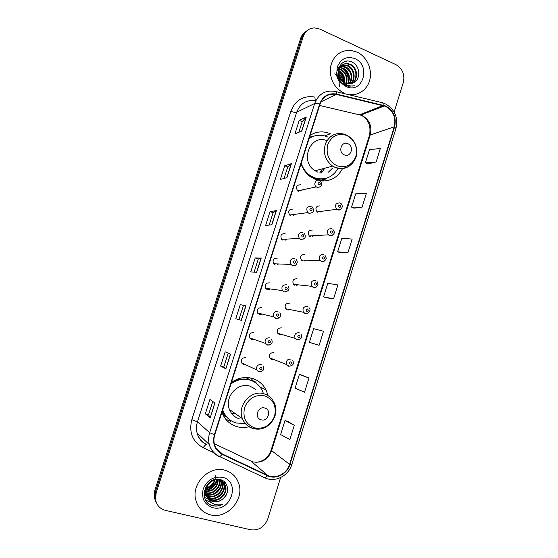 <?xml version="1.0" encoding="UTF-8"?>
<svg xmlns="http://www.w3.org/2000/svg" width="558" height="558" viewBox="0 0 558 558"><rect width="100%" height="100%" fill="white"/><g stroke="black" fill="none" stroke-linecap="round" stroke-linejoin="round"><path stroke-width="0.84" d="M268.042 395.65L266.11 390.077C263.139 384.274 258.577 380.396 252.439 378.457C245.067 376.469 238.057 377.808 231.417 382.488M221.924 412.299L221.931 412.32C224.741 419.721 229.826 424.519 237.171 426.717C241.147 427.77 245.178 427.763 249.252 426.682M324.651 135.901L330.392 133.781L329.931 133.578C322.991 130.844 316.379 131.437 310.108 135.35M301.076 163.71C302.973 169.409 306.272 173.887 310.973 177.158L317.53 180.227M300.588 184.775C296.389 184.956 295.412 186.986 297.651 190.871L298.495 191.359M292.852 209.117C288.793 209.222 287.726 211.196 289.651 215.046L290.753 215.73M285.075 233.586C281.155 233.621 280.011 235.539 281.651 239.34L282.969 240.226M277.263 258.166C273.469 258.159 272.262 260.021 273.636 263.76L275.143 264.848M269.416 282.878C265.734 282.829 264.464 284.636 265.615 288.312L267.282 289.588M261.521 307.709C257.949 307.632 256.631 309.397 257.58 312.996L259.379 314.454M253.625 332.673L253.59 332.659C250.11 332.575 248.756 334.291 249.524 337.82L251.442 339.438L253.751 339.292M245.625 357.741C242.221 357.643 240.833 359.331 241.447 362.784L243.455 364.555L245.269 364.569M274.041 352.789L273.72 352.67C270.253 352.635 268.935 354.379 269.765 357.887L271.6 359.401L273.504 359.38M281.525 327.909C277.975 327.888 276.698 329.659 277.689 333.238L279.418 334.598L281.734 334.43M304.71 254.336C300.86 254.413 299.737 256.324 301.341 260.07L302.631 260.935M319.978 205.888C315.884 206.083 314.907 208.092 317.049 211.914L317.921 212.424M312.361 230.056C308.393 230.182 307.339 232.142 309.202 235.936L310.297 236.62M297.023 278.742C293.278 278.77 292.092 280.632 293.473 284.329L294.931 285.368M289.295 303.259C285.647 303.266 284.413 305.08 285.591 308.714L287.196 309.92M225.711 416.638L223.249 415.375M246.706 377.55L249.684 379.921M319.406 179.62L318.353 180.164M320.111 180.792C330.106 181.769 337.597 177.695 342.577 168.572M301.801 190.655L302.394 189.853M293.661 215.346L294.554 214.384M285.382 240.114L286.624 239.089M276.97 264.924L278.582 263.955M268.454 289.748L270.421 288.96M259.854 314.566L262.141 314.084M304.535 260.984L305.875 260.174M320.759 212.047L321.485 211.322M312.703 236.487L313.729 235.671M296.263 285.515L297.93 284.81M287.921 310.067L289.881 309.571M324.184 178.93L321.108 180.918L323.598 179.083M253.304 380.988L250.605 378.003M305.686 31.673C303.287 33.236 301.599 35.461 300.636 38.349L154.754 490.594L154.161 497.255L156.254 502.716M307.039 30.669C304.626 32.238 302.931 34.47 301.962 37.379L155.459 491.717L154.859 498.413L156.958 503.902L154.859 498.413L155.459 491.717L301.962 37.379C302.931 34.47 304.626 32.238 307.039 30.669M356.994 52.068L350.752 50.332C339.962 50.199 333.189 55.814 330.441 67.19C329.506 79.055 334.033 87.711 344 93.144C334.033 87.711 329.506 79.055 330.441 67.19C333.189 55.814 339.962 50.199 350.752 50.332L356.994 52.068C366.676 56.511 372.458 69.039 369.856 79.648C367.366 90.298 356.953 96.953 346.839 94.149C356.953 96.953 367.366 90.298 369.856 79.648C372.458 69.039 366.676 56.511 356.994 52.068M224.728 470.199C209.201 465.505 191.275 483.514 195.705 499.78C197.846 507.773 202.812 512.809 210.589 514.888C227.197 519.435 244.802 499.333 238.671 483.27C236.243 476.49 231.591 472.138 224.728 470.199C209.201 465.505 191.275 483.514 195.705 499.78C197.846 507.773 202.812 512.809 210.589 514.888C227.197 519.435 244.802 499.333 238.671 483.27C236.243 476.49 231.591 472.138 224.728 470.199M385.515 106.334C393.306 110.805 396.222 117.626 394.262 126.806L289.588 464.34C286.931 473.756 275.785 479.489 267.749 475.416L222.377 453.996C218.422 452.043 215.8 448.876 214.509 444.51C213.651 441.329 213.735 438.1 214.753 434.822L320.048 104.144C323.145 96.45 328.585 93.207 336.376 94.428L385.515 106.334M385.634 105.964L336.432 94.037C328.446 92.781 322.866 96.102 319.692 103.99L214.37 434.717C212.221 443.603 214.83 450.153 222.182 454.372L267.568 475.786C275.798 479.957 287.224 474.084 289.951 464.437L394.59 126.952C396.599 117.543 393.613 110.547 385.634 105.964M294.282 425.273L284.971 420.62L280.618 434.563L289.853 439.523L294.282 425.273L287.607 421.304M308.958 378.066L299.381 374.425L295.07 388.235L304.57 392.183L308.958 378.066L301.983 375.192M311.957 343.163L319.148 345.283L323.494 331.299L313.659 328.648L309.39 342.333L312.027 343.184M367.792 163.989L376.127 161.98L380.319 148.498L369.494 149.628L365.378 162.831L367.861 164.024M354.023 208.183L362.079 207.171L366.306 193.57L355.725 193.779L351.568 207.102L354.093 208.211M340.129 252.767L347.899 252.788L352.168 239.061L341.831 238.329L337.632 251.77L340.199 252.795M326.109 297.763L333.586 298.823L337.897 284.964L327.804 283.283L323.577 296.849L326.179 297.784M394.129 112.053L403.336 82.431C405.017 74.528 402.52 68.585 395.838 64.595L319.887 29.114L314.768 27.9C309.195 28.067 305.372 30.906 303.301 36.396L156.163 492.847L155.563 499.577C156.645 505.276 159.944 508.875 165.454 510.375L250.723 529.793C258.745 530.721 264.415 527.122 267.742 519.003L280.604 477.571M225.857 368.831L220.612 366.062L225.174 351.819L230.517 354.239L225.857 368.831L230.384 354.177M210.22 417.782L205.33 413.82L209.934 399.444L214.928 403.043L210.22 417.782L214.802 402.953M271.865 224.79L265.608 225.46L270.037 211.615L276.391 210.61L271.865 224.79M286.91 177.688L280.332 179.467L284.719 165.747L291.395 163.647L286.91 177.688M301.808 131.032L294.91 133.892L299.262 120.305L306.251 117.124L301.808 131.032M241.342 320.355L235.755 318.751L240.268 304.647L245.959 305.903L241.342 320.355M256.673 272.339L250.751 271.886L255.222 257.915L261.249 258.026L256.673 272.339M255.222 257.915L258.305 258.996L261.249 258.026M240.268 304.647L245.959 305.903M299.262 120.305L302.241 121.56M298.816 132.274L302.248 121.532L306.251 117.124M284.719 165.747L287.733 166.947M284.05 178.462L287.74 166.926L291.395 163.647M270.037 211.615L273.085 212.751M269.144 225.083L273.092 212.738L276.391 210.61M205.33 413.82L208.532 414.699L210.108 417.656M220.612 366.062L223.779 367.004L225.725 368.747M333.586 298.823L323.577 296.849M347.899 252.788L337.632 251.77M362.079 207.171L351.568 207.102M376.127 161.98L365.378 162.831M319.148 345.283L309.39 342.333M299.381 374.425L302.052 375.213M284.971 420.62L287.684 421.325M254.099 272.144L258.305 258.982M238.915 319.657L243.386 305.665M223.779 367.004L228.194 353.186M208.532 414.706L212.758 401.481M337.988 70.371L338.566 70.58M339.048 70.796L339.118 70.831C343.456 73.426 345.304 77.388 344.663 82.73M337.918 70.852L338.385 71.054M338.35 68.739L339.118 68.836M339.536 68.927L341.377 69.59C346.427 72.777 348.094 77.416 346.385 83.512M338.246 69.101L338.964 69.234M339.39 69.352L340.812 69.903C345.688 72.945 347.411 77.429 345.974 83.358M340.247 67.448L343.665 68.334C349.336 72.128 350.759 77.318 347.934 83.888M338.664 67.797L339.669 67.769M340.052 67.79L343.093 68.655C348.611 72.289 350.096 77.346 347.557 83.826M339.069 66.869L339.466 66.695M339.78 66.576L340.764 66.311M341.112 66.249L343.616 66.283L345.988 67.065C351.721 69.729 353.849 78.957 349.371 83.986M339.522 66.8L340.526 66.569M340.882 66.528L345.402 67.385C351.498 71.668 352.705 77.206 349.022 83.986M342.556 83.812C338.106 81.008 336.167 77.081 336.732 72.024M337.067 70.657C337.96 68.069 339.536 66.311 341.796 65.391M342.11 65.272L345.953 64.979L348.338 65.774C354.686 68.634 356.297 79.334 350.724 83.86M338.95 67.113L341.524 65.6M341.845 65.495L345.367 65.307L347.746 66.095C353.932 68.906 355.697 79.229 350.396 83.909M353.374 82.898C361.103 79.424 360.189 66.032 352.6 62.405C339.383 54.949 331.585 78.65 345.256 85.158L348.066 86.211L354.679 85.786C351.568 86.392 348.59 85.897 345.744 84.314C343.344 82.891 341.594 80.903 340.499 78.343L345.562 83.191L347.313 83.77L352.914 83.142M340.499 78.343C336.209 71.536 341.21 62.091 348.325 63.668L350.717 64.463C357.699 67.539 358.641 79.717 352 83.526M342.765 81.914C334.605 76.041 338.915 62.029 347.732 63.996L350.124 64.791C356.946 67.811 358.062 79.627 351.693 83.623M334.737 73.872L336.035 74.793M336.711 75.414L337.346 76.125M339.543 80.666L339.724 81.642M339.815 82.598L339.731 84.704M339.634 85.269L339.25 86.72M338.95 73.433C341.175 75.539 342.389 78.113 342.591 81.154M339.062 74.388L341.935 80.45M344.488 83.484L344.167 84.488M338.971 71.354C342.856 73.893 344.593 77.583 344.195 82.438M344.07 83.156L343.791 84.223M345.625 84.244L345.179 85.116M354.916 58.632C346.818 55.905 340.994 58.576 337.451 66.639C335.616 75.497 338.497 82.124 346.093 86.532C362.54 94.574 371.642 65.579 354.916 58.632M345.904 61.324L346.651 61.206M340.345 67.455L340.966 67.748M341.524 68.055C346.497 71.424 348.729 76.209 348.206 82.403M337.897 71.054L338.42 71.438M338.929 71.856C341.956 74.66 343.582 78.099 343.798 82.165M343.805 82.933L343.735 84.181M339.459 66.855L340.122 67.086M340.401 67.197L341.252 67.595M342.696 68.467C346.748 71.647 348.722 75.846 348.604 81.056M348.345 83.135L348.164 83.923M347.599 85.625L347.425 86.037M338.957 71.494C342.235 74.402 343.944 78.029 344.084 82.368M344.37 154.894C350.912 157.893 354.567 146.231 347.878 143.727C341.329 140.672 337.625 152.411 344.37 154.894M301.243 163.201C302.917 168.502 305.951 172.652 310.332 175.644L314.098 177.618C324.393 180.806 332.394 177.716 338.099 168.363M327.644 136.989L327.044 136.731C320.724 134.262 314.74 134.862 309.097 138.523M306.6 173.35L309.662 175.819L313.422 177.786C317.272 179.278 321.143 179.543 325.035 178.581M321.241 173.043L324.868 168.181M328.404 172.157L332.442 168.272M320.766 172.966L322.426 168.837M317.69 180.199L319.134 179.627M319.874 172.785L320.32 171.439M312.724 136.564L309.174 138.286M326.96 140.665C310.255 133.606 299.186 161.597 315.158 170.783L317.739 172.115M309.348 137.735L313.205 136.298L309.878 136.075M327.379 177.911L322.301 181.015M261.109 419.804C268.091 422.043 271.941 409.753 264.806 408.031C257.824 405.722 253.918 418.109 261.109 419.804M255.641 389.254L250.005 386.171C237.736 381.909 224.19 397.094 229.436 409.481C231.375 414.329 234.779 417.482 239.633 418.946M222.705 409.837L222.879 410.346C225.404 416.861 229.903 421.088 236.39 423.034L245.374 423.417M263.411 393.502L262.246 390.558C259.596 385.313 255.515 381.825 249.991 380.082C243.274 378.289 236.934 379.566 230.963 383.911M253.22 381.358L249.44 379.796C243.1 378.08 237.031 379.161 231.242 383.032M231.751 413.645L235.776 413.931M234.221 413.945L235.337 413.624M249.231 379.74L245.89 377.543M233.377 413.89L234.862 413.29M237.499 379.942L236.006 379.942M222.537 410.381C224.016 414.196 226.36 417.286 229.568 419.63M230.782 421.346L225.781 419.26M234.102 416.073L234.465 416.087M253.192 381.344L253.346 380.87L255.515 381.993L256.833 383.688M255.515 381.993L256.652 383.458M205.832 491.8L206.272 491.612M207.088 491.228L212.145 487.887M214.656 485.39L217.906 480.626M219.545 480.124C221.442 487.176 213.351 495.246 206.028 493.014L205.895 492.979M205.574 492.881L204.667 492.547M205.532 492.554L204.598 492.24M220.703 480.522L220.912 481.163C223.346 488.278 215.074 497.066 207.443 494.723L206.111 494.269M220.424 480.41L220.536 480.759C222.963 487.859 214.704 496.634 207.088 494.29L206.041 493.956M205.749 493.837L204.075 492.923M221.742 481.059L222.44 482.796C224.895 489.952 216.567 498.81 208.88 496.453L205.47 494.8M221.491 480.912L222.056 482.384C224.504 489.533 216.19 498.371 208.518 496.013L205.344 494.534M222.677 481.714L223.995 484.449C226.457 491.654 218.073 500.582 210.338 498.203C207.583 497.464 205.497 495.776 204.068 493.126M222.454 481.54L223.605 484.03C226.067 491.228 217.697 500.135 209.968 497.764L205.086 494.744M207.52 497.617C208.88 499.668 210.757 500.993 213.149 501.593C216.162 502.235 219.043 501.621 221.77 499.759C230.203 494.953 229.038 481.68 220.556 479.699C205.776 475.053 197.169 501.265 212.214 505.583L212.954 505.778C216.239 506.504 219.468 506.029 222.635 504.362C219.301 505.276 216.106 505.032 213.051 503.644C210.478 502.388 208.636 500.38 207.52 497.617L206.216 494.688C203.761 486.939 211.942 478.004 219.168 480.026C222.377 480.85 224.511 482.886 225.565 486.123C228.048 493.377 219.601 502.374 211.817 499.989C208.253 498.943 205.902 496.592 204.765 492.923L204.395 490.566M215.179 479.517L218.785 479.615C221.986 480.438 224.114 482.468 225.167 485.704C227.643 492.944 219.217 501.921 211.447 499.543C207.89 498.496 205.539 496.146 204.402 492.491L204.207 491.612M221.77 499.759C218.903 501.537 215.96 502.067 212.94 501.342L207.981 498.273M207.59 497.792L205.846 494.242C204.828 489.115 206.362 484.881 210.457 481.54M215.032 480.026C213.707 484.351 210.826 487.064 206.39 488.159M205.874 488.25L205.079 488.334M214.53 480.152C213.177 484.002 210.519 486.492 206.572 487.643M206.021 487.762L205.267 487.88M216.783 479.803C215.751 485.858 212.145 489.254 205.965 489.987M216.378 479.831C215.249 485.467 211.803 488.717 206.041 489.561M218.255 479.866C217.711 487.462 213.575 491.361 205.832 491.563M217.906 479.831C217.229 487.057 213.205 490.845 205.846 491.186M219.364 479.434L219.468 479.803M219.238 480.04C220.808 486.995 213.03 494.632 205.867 492.637M220.696 479.747L222.502 481.484M222.468 477.341C213.498 476.148 207.074 480.04 203.203 489.01C201.222 498.454 204.444 504.683 212.863 507.696C231.103 512.683 240.993 481.163 222.468 477.341M211.447 487.713L215.074 483.779M215.493 475.681L214.907 480.473M213.498 483.395C211.684 486.116 209.243 487.971 206.167 488.961M222.635 504.362C218.094 506.462 213.826 506.483 209.843 504.425M224.7 482.126L224.358 487.622M223.353 490.273C221.638 493.677 219.029 496.146 215.521 497.666M212.64 498.524L209.355 498.74M208.908 498.706L208.315 498.636M207.939 498.58L204.646 497.555M221.77 480.145L221.791 480.926M221.784 481.087L221.254 484.539M220.138 487.315C218.513 490.363 216.12 492.616 212.975 494.074M209.961 495.044L206.593 495.295M206.132 495.26L205.497 495.19M205.442 495.183L204.123 494.925M215.423 483.095L209.341 488.822M205.532 490.098L204.465 490.252M227.19 492.714C225.892 495.888 223.856 498.378 221.087 500.177M210.966 502.346L205.811 500.219M224.895 482.321L224.211 488.899M221.582 493.516L218.882 496.083M213.993 498.475L209.836 498.971M209.285 498.943L208.539 498.859M208.043 498.789L204.695 497.715M221.951 480.222L221.979 481.059M221.972 481.205L221.08 485.851M211.349 494.953L207.074 495.518M206.509 495.49L205.721 495.406M205.637 495.399L204.144 495.092M217.076 479.803L216.518 481.456M207.548 489.84L205.93 490.259M205.511 490.336L204.416 490.475M300.636 38.349L303.301 36.396M154.754 490.594L156.163 492.847M267.749 475.416L250.954 461.103L253.283 461.947C261.89 463.203 267.979 459.506 271.544 450.864L370.303 134.624C372.158 126.01 369.382 119.621 361.996 115.457L319.622 105.469M214.307 443.701L250.389 460.838M394.262 126.806L369.48 135.266C371.196 125.717 368.364 118.987 360.977 115.067L384.441 105.908M335.972 91.645L381.539 102.512C382.579 102.226 383.13 103.097 383.179 105.134M214.37 434.717L209.675 432.708L314.691 103.488C315.709 103.104 317.376 103.272 319.692 103.99M222.182 454.372L219.866 456.688L219.175 456.563C214.195 454.1 210.91 450.111 209.32 444.58C208.308 440.674 208.427 436.719 209.675 432.708L197.441 421.876C196.263 425.642 196.151 429.36 197.107 433.036C198.613 438.239 201.717 442.013 206.432 444.349M315.786 100.761C306.663 99.477 300.295 103.3 296.689 112.249L314.691 103.488C318.555 93.911 325.335 89.887 335.037 91.421C335.958 91.093 336.425 91.965 336.432 94.037M267.568 475.786L265.162 477.99L264.38 477.815M289.951 464.437L291.834 464.458L395.936 128.521L394.59 126.952M213.854 452.726L203.021 447.628C192.489 441.601 188.75 432.283 191.812 419.672L290.858 111.272C295.433 100.035 303.447 95.299 314.907 97.071L315.235 100.649M367.506 111.656L368.196 112.249M219.175 456.563L218.75 456.151M216.713 449.211L217.787 449.72M290.858 111.272C293.487 112.304 295.433 112.625 296.689 112.249L197.441 421.876L191.812 419.672M206.153 444.21L203.021 447.628M222.377 453.996L215.953 448.011M289.588 464.34L271.083 450.264L369.48 135.266M383.13 105.525L359.729 114.711L358.166 114.348M336.376 94.428L320.976 101.856M256.527 272.332L261.088 258.04M271.704 224.804L276.224 210.666M286.742 177.73L291.206 163.745M301.634 131.109L306.056 117.257M241.196 320.313L245.813 305.875M337.109 165.817C345.904 168.293 352.161 165.154 355.878 156.407C357.859 146.956 354.79 139.96 346.671 135.434C337.883 132.804 331.571 135.901 327.727 144.724C325.739 154.329 328.864 161.367 337.109 165.817M345.681 134.59C336.851 131.8 330.183 134.659 325.67 143.169C322.719 152.529 325.028 160.181 332.603 166.117L335.309 167.526C340.617 169.493 345.528 168.844 350.026 165.559M314.049 178.923L316.86 179.495L326.235 178.281M254.636 427.895C264.011 429.339 270.665 425.391 274.592 416.059C276.663 406.217 273.371 399.486 264.715 395.873C255.355 394.262 248.638 398.168 244.578 407.598C242.493 417.6 245.841 424.366 254.636 427.895M253.562 428.67L259.428 428.99M229.436 409.481L242.416 418.598C244.683 423.801 248.491 427.128 253.841 428.586C267.68 432.666 281.141 415.138 273.999 402.471C271.892 398.133 268.572 395.266 264.06 393.857C251.163 389.393 236.899 405.513 242.416 418.598C244.453 423.71 248.024 427.037 253.13 428.558M222.182 411.49L224.316 414.985L231.054 420.676M340.603 209.459L337.639 209.836L336.718 209.292C334.465 205.225 335.498 203.091 339.815 202.889M340.073 205.058C338.455 205.302 338.218 206.076 339.348 207.381C340.966 207.144 341.21 206.369 340.073 205.058M332.442 235.232L329.576 235.56L328.425 234.834C326.465 230.796 327.574 228.717 331.766 228.585M332.003 230.845C330.371 231.103 330.134 231.877 331.271 233.174C332.896 232.916 333.14 232.135 332.003 230.845M324.219 261.151L321.478 261.423L320.118 260.509C318.423 256.52 319.608 254.483 323.675 254.406M323.884 256.757C322.252 257.036 322.008 257.817 323.152 259.1C324.791 258.821 325.035 258.04 323.884 256.757M315.933 287.203L313.338 287.419L311.796 286.317C310.346 282.39 311.594 280.409 315.542 280.367M315.73 282.808C314.084 283.101 313.833 283.889 314.991 285.166C316.637 284.866 316.888 284.078 315.73 282.808M307.584 313.401L305.149 313.554L303.454 312.278C302.22 308.407 303.524 306.475 307.367 306.468M307.528 308.993C305.868 309.313 305.624 310.102 306.788 311.364C308.441 311.05 308.693 310.255 307.528 308.993M299.158 339.738L296.919 339.829L295.091 338.378C294.052 334.577 295.405 332.687 299.151 332.701M299.283 335.323C297.616 335.658 297.365 336.453 298.537 337.702C300.211 337.367 300.455 336.572 299.283 335.323M288.646 366.236L286.707 364.632C285.836 360.9 287.231 359.045 290.892 359.073M290.997 361.786C289.316 362.142 289.072 362.944 290.251 364.179C291.925 363.823 292.176 363.021 290.997 361.786M320.383 186.902L317.174 187.39L316.281 186.874C313.045 184.545 315.821 178.769 319.385 180.394M318.841 184.851C320.487 184.628 320.738 183.847 319.581 182.515C317.934 182.738 317.683 183.519 318.841 184.851M312.103 212.877L308.979 213.323L307.821 212.591C305.791 208.49 306.914 206.39 311.197 206.293M310.632 210.847C312.285 210.603 312.536 209.822 311.371 208.497C309.711 208.741 309.467 209.529 310.632 210.847M303.761 238.998L300.741 239.389L299.346 238.447C297.623 234.395 298.83 232.358 302.973 232.316M302.373 236.983C304.04 236.718 304.291 235.929 303.12 234.618C301.453 234.883 301.201 235.671 302.373 236.983M281.978 239.654L282.271 239.305M295.349 265.266L292.455 265.594L290.864 264.436C289.414 260.46 290.697 258.473 294.701 258.487M294.073 263.257C295.754 262.971 296.005 262.176 294.826 260.879C293.145 261.165 292.894 261.953 294.073 263.257M273.978 264.129L274.348 263.788M286.875 291.674L284.134 291.939L282.369 290.579C281.162 286.673 282.501 284.747 286.394 284.796M285.731 289.665C287.419 289.365 287.67 288.563 286.484 287.279C284.789 287.579 284.538 288.381 285.731 289.665M265.915 288.688L266.305 288.402M278.323 318.234L275.764 318.423L273.859 316.881C272.862 313.052 274.25 311.169 278.03 311.238M277.34 316.219C279.042 315.891 279.293 315.096 278.1 313.819C276.398 314.14 276.147 314.942 277.34 316.219M257.796 313.324L258.145 313.129M269.695 344.935L267.352 345.053L265.322 343.33C264.513 339.578 265.95 337.743 269.633 337.827M268.907 342.912C270.616 342.57 270.874 341.761 269.667 340.499C267.959 340.847 267.701 341.649 268.907 342.912M260.426 369.752C262.148 369.382 262.406 368.573 261.193 367.324C259.47 367.687 259.212 368.496 260.426 369.752M258.891 371.816L256.764 369.94C256.115 366.264 257.587 364.465 261.186 364.555M259.889 386.792L266.11 390.077M154.161 497.255L155.563 499.577M384.595 103.495L382.948 102.916M205.853 444.238C201.292 441.79 198.376 438.058 197.107 433.036L209.32 444.58C211.105 450.229 214.621 454.268 219.866 456.688L265.162 477.99C275.289 482.684 288.612 475.807 291.834 464.458M385.578 103.927C394.883 109.501 398.335 117.696 395.936 128.521M216.888 449.462L218.143 450.055M255.941 462.359C263.369 461.578 268.419 457.546 271.083 450.264M338.469 69.136L339.034 68.822M340.736 67.881L341.308 67.56M343.037 66.604L343.616 66.283M345.367 65.307L345.953 64.979M347.732 63.996L348.325 63.668M346.553 134.987C355.188 140.058 358.334 147.535 355.983 157.412C351.861 166.563 345.011 169.918 335.442 167.484L332.603 166.117L315.158 170.783M309.662 175.819L310.332 175.644M316.86 179.495L325.795 178.4M230.28 420.153L224.316 414.985L222.858 414.594M204.402 492.491L204.765 492.923M205.846 494.242L206.216 494.688M220.536 480.759L220.912 481.163M222.056 482.384L222.44 482.796M223.605 484.03L223.995 484.449M225.167 485.704L225.565 486.123M317.049 211.914L336.718 209.292L337.757 209.801C339.822 210.506 341.336 209.501 342.284 206.781C342.242 205.065 341.705 203.928 340.666 203.377M309.202 235.936L328.425 234.834L329.736 235.525C330.455 236.718 335.198 233.865 334.242 231.821L332.854 229.254M301.341 260.07L320.118 260.509L321.673 261.388C322.196 262.434 326.869 260.07 326.179 257.929L324.972 255.271M293.473 284.329L311.796 286.317L313.561 287.384C315.619 287.991 317.118 286.938 318.039 284.224L317.028 281.413M285.591 308.714L303.454 312.278L305.407 313.519C306.747 314.845 312.222 310.618 309.013 307.688M277.689 333.238L295.091 338.378L297.205 339.801C301.473 339.131 302.715 337.227 300.936 334.089M269.765 357.887L286.707 364.632L288.96 366.222C293.041 365.699 294.317 363.83 292.79 360.614M320.194 180.855C322.901 184.782 321.931 186.951 317.272 187.362L316.281 186.874L297.651 190.871M312.285 206.955C314.649 210.868 313.589 212.975 309.111 213.282L307.821 212.591L289.651 215.046M304.298 233.202C306.349 237.073 305.212 239.124 300.901 239.347L299.346 238.447L281.651 239.34M296.235 259.575C299.011 262.567 295.252 266.891 292.65 265.552L290.864 264.436L273.636 263.76M288.095 286.087C290.034 289.295 288.786 291.234 284.357 291.897L282.369 290.579L265.615 288.312M279.886 312.717C281.546 315.981 280.255 317.872 276.015 318.388L273.859 316.881L257.58 312.996M271.613 339.48C273.015 342.779 271.69 344.628 267.631 345.018L265.322 343.33L249.524 337.82M263.271 366.369C264.471 369.668 263.111 371.482 259.191 371.795L256.764 369.94L241.447 362.784"/></g></svg>
